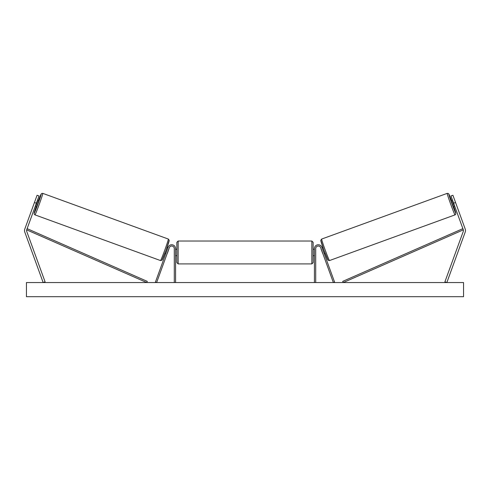 <?xml version="1.0" encoding="UTF-8"?>
<svg xmlns="http://www.w3.org/2000/svg" width="490" height="490" viewBox="0 0 490 490"><rect width="100%" height="100%" fill="white"/><g stroke="black" fill="none" stroke-linecap="round" stroke-linejoin="round"><path stroke-width="0.73" d="M24.5 230.563A4.116 4.116 0 0 0 24.751 231.972L43.157 282.552L45.092 281.848L26.681 231.268A2.058 2.058 0 0 1 26.681 229.859L146.761 282.552L147.282 281.376L27.195 228.683L26.681 229.859L36.383 203.209L34.447 202.505L24.751 229.161A4.116 4.116 0 0 0 24.5 230.563M34.447 202.505L37.087 195.259L39.022 195.957L36.383 203.209M465.249 229.161A4.116 4.116 0 0 1 465.249 231.972L446.843 282.552L444.908 281.848L463.32 231.268A2.058 2.058 0 0 0 463.32 229.859L343.239 282.552L342.718 281.376L462.805 228.683L463.32 229.859L453.618 203.209L455.553 202.505L465.249 229.161M455.553 202.505L452.913 195.259L450.978 195.957L453.618 203.209M314.421 282.552L314.421 248.614A3.859 3.859 0 0 1 321.906 247.291L334.578 282.111L333.372 282.552L320.699 247.732A2.573 2.573 0 0 0 315.707 248.614L315.707 282.552M175.579 282.552L175.579 248.614A3.859 3.859 0 0 0 168.095 247.291L155.422 282.111L156.629 282.552L169.301 247.732A2.573 2.573 0 0 1 174.293 248.614L174.293 282.552M178.146 263.908L176.859 262.622L176.859 242.311L178.146 241.025L178.146 263.908L311.854 263.908L311.854 241.025L313.141 242.311L313.141 255.682L314.421 255.682M175.579 254.696L175.579 250.237M314.421 249.251L313.141 249.251L313.141 262.622L311.854 263.908M314.421 254.696L314.421 250.237M34.968 214.871L34.233 214.191L34.147 213.205L36.248 206.578A10.155 0.367 -70 0 0 34.202 213.224A10.155 0.367 -70 0 0 38.018 203.803A10.155 0.367 -70 0 0 41.148 194.138A10.155 0.367 -70 0 0 38.447 200.539L41.093 194.12L41.803 193.409L42.795 193.366A11.442 0.417 110 0 1 39.274 204.263A11.442 0.417 110 0 1 34.968 214.871L160.53 260.57A11.442 0.417 -70 0 0 164.83 249.961A11.442 0.417 -70 0 0 168.358 239.065L169.215 240.29L165.994 250.384L161.97 260.196L160.53 260.57M42.795 193.366L168.358 239.065M35.28 206.229L36.579 206.7L37.785 203.718L38.777 200.661L37.479 200.19M37.552 201.261L36.027 205.451L37.552 201.261L37.142 201.114M35.617 205.304L36.027 205.451M164.879 253.397L165.755 253.716M167.298 253.232L166.968 254.157M166.092 252.791L167.617 248.602M168.829 249.043L169.16 248.118M167.078 247.358L167.954 247.677M167.378 253.263L168.903 249.067M463.558 282.552L26.442 282.552L26.442 296.695L463.558 296.695L463.558 282.552M455.032 214.871L455.767 214.191L455.853 213.205L453.752 206.578A10.155 0.367 -110 0 1 455.798 213.224A10.155 0.367 -110 0 1 451.982 203.803A10.155 0.367 -110 0 1 448.852 194.138A10.155 0.367 -110 0 1 451.553 200.539L448.907 194.12L448.197 193.409L447.205 193.366A11.442 0.417 70 0 0 450.727 204.263A11.442 0.417 70 0 0 455.032 214.871L329.47 260.57A11.442 0.417 -110 0 1 325.17 249.961A11.442 0.417 -110 0 1 321.642 239.065L320.785 240.29L324.006 250.384L328.031 260.196L329.47 260.57M447.205 193.366L321.642 239.065M454.72 206.229L453.422 206.7L452.215 203.718L451.223 200.661L452.521 200.19M325.121 253.397L324.245 253.716M322.922 247.358L322.046 247.677M320.84 248.118L321.171 249.043M323.908 252.791L322.383 248.602M323.033 254.157L322.702 253.232M322.622 253.263L321.097 249.067M454.383 205.304L453.973 205.451L452.448 201.261L453.973 205.451M452.448 201.261L452.858 201.114M169.124 240.713A10.155 0.367 110 0 1 165.994 250.384A10.155 0.367 110 0 1 162.178 259.804M320.877 240.713A10.155 0.367 70 0 0 324.006 250.384A10.155 0.367 70 0 0 327.822 259.804M178.146 241.025L311.854 241.025M175.579 249.251L176.859 249.251M175.579 255.682L176.859 255.682"/></g></svg>
